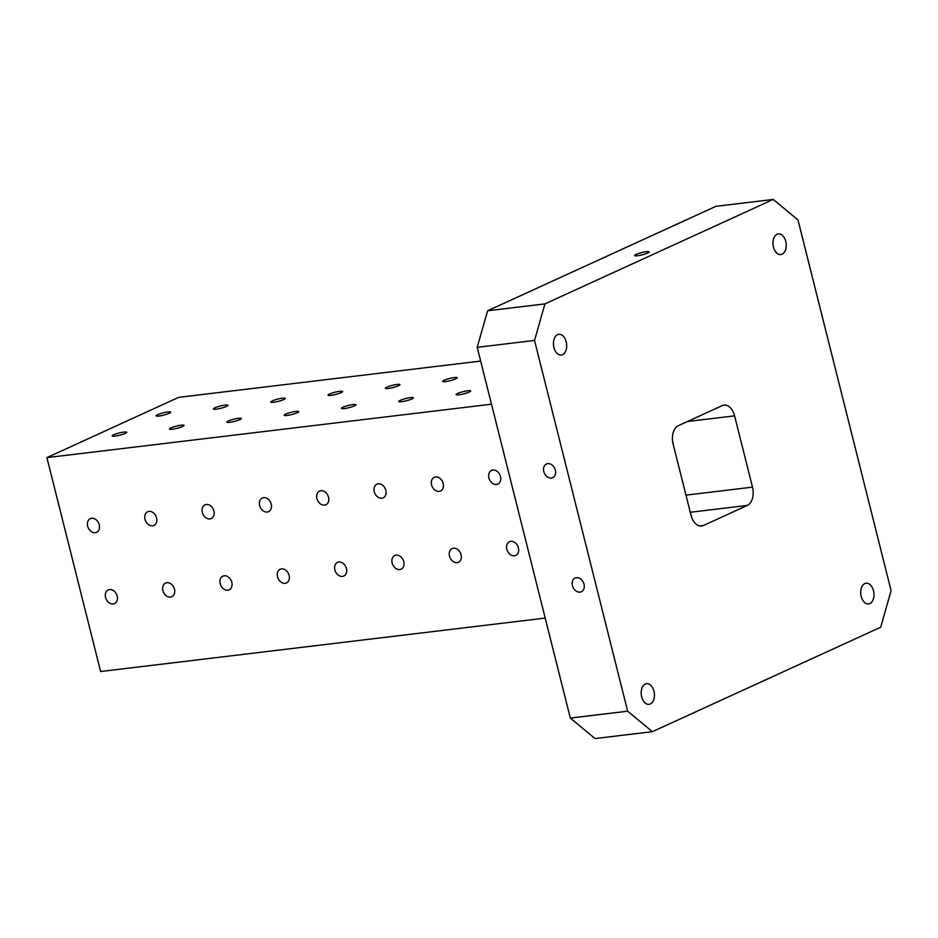 <?xml version="1.0" encoding="UTF-8"?>
<svg xmlns="http://www.w3.org/2000/svg" width="938" height="938" viewBox="0 0 938 938"><rect width="100%" height="100%" fill="white"/><g stroke="black" fill="none" stroke-linecap="round" stroke-linejoin="round"><path stroke-width="1.41" d="M773.252 199.442L715.929 206.325L487.608 310.783L477.208 347.33L570.327 718.074L595.055 738.558L652.379 731.675L627.651 711.192L534.531 340.447L544.931 303.889L773.252 199.442L797.98 219.926L891.1 590.67L880.7 627.217L652.379 731.675M570.327 718.074L627.651 711.192M167.808 411.981A7.516 1.149 165.9 0 1 170.669 412.181A7.516 1.149 165.9 0 1 163.658 415.124A7.516 1.149 165.9 0 1 156.083 415.839A7.516 1.149 165.9 0 1 160.023 413.775A7.516 1.149 165.9 0 1 167.808 411.981M678.326 425.688L722.237 405.603A14.879 9.38 -96.9 0 1 724.042 405.087A14.879 9.38 -96.9 0 1 734.595 415.851L752.499 487.139A14.879 9.38 -96.9 0 1 747.305 505.418L703.394 525.503A14.879 9.38 -96.9 0 1 701.589 526.019A14.879 9.38 -96.9 0 1 691.036 515.267L673.121 443.967A14.879 9.38 -96.9 0 1 678.326 425.688M510.8 541.355A7.516 5.722 65.4 0 1 518.139 547.006A7.516 5.722 65.4 0 1 515.736 555.39A7.516 5.722 65.4 0 1 507.411 550.934A7.516 5.722 65.4 0 1 509.475 541.718A7.516 5.722 65.4 0 1 510.8 541.355M453.476 548.238A7.516 5.722 65.4 0 1 460.828 553.889A7.516 5.722 65.4 0 1 458.412 562.284A7.516 5.722 65.4 0 1 450.088 557.817A7.516 5.722 65.4 0 1 452.163 548.601A7.516 5.722 65.4 0 1 453.476 548.238M647.689 253.037A7.516 1.149 165.9 0 1 639.681 255.406A7.516 1.149 165.9 0 1 634.604 255.57A7.516 1.149 165.9 0 1 641.615 252.615A7.516 1.149 165.9 0 1 649.178 251.9A7.516 1.149 165.9 0 1 647.689 253.037M584.011 584.222A7.516 5.722 65.4 0 1 581.349 591.761A7.516 5.722 65.4 0 1 573.024 587.294A7.516 5.722 65.4 0 1 575.088 578.078A7.516 5.722 65.4 0 1 584.011 584.222M555.355 470.149A7.516 5.722 65.4 0 1 552.693 477.677A7.516 5.722 65.4 0 1 544.368 473.221A7.516 5.722 65.4 0 1 546.444 464.005A7.516 5.722 65.4 0 1 555.355 470.149M650.315 703.992A10.412 6.566 -96.9 0 1 649.061 704.356A10.412 6.566 -96.9 0 1 641.451 695.82A10.412 6.566 -96.9 0 1 645.309 684.037A10.412 6.566 -96.9 0 1 646.575 683.673A10.412 6.566 -96.9 0 1 654.185 692.209A10.412 6.566 -96.9 0 1 650.315 703.992M562.566 354.646A10.412 6.566 -96.9 0 1 561.311 354.998A10.412 6.566 -96.9 0 1 553.701 346.462A10.412 6.566 -96.9 0 1 557.559 334.678A10.412 6.566 -96.9 0 1 558.825 334.315A10.412 6.566 -96.9 0 1 566.423 342.851A10.412 6.566 -96.9 0 1 562.566 354.646M782.116 254.21A10.412 6.566 -96.9 0 1 780.85 254.573A10.412 6.566 -96.9 0 1 773.24 246.037A10.412 6.566 -96.9 0 1 777.098 234.242A10.412 6.566 -96.9 0 1 778.364 233.89A10.412 6.566 -96.9 0 1 785.974 242.426A10.412 6.566 -96.9 0 1 782.116 254.21M869.866 603.556A10.412 6.566 -96.9 0 1 868.6 603.92A10.412 6.566 -96.9 0 1 860.99 595.384A10.412 6.566 -96.9 0 1 864.848 583.6A10.412 6.566 -96.9 0 1 866.114 583.237A10.412 6.566 -96.9 0 1 873.724 591.772A10.412 6.566 -96.9 0 1 869.866 603.556M545.213 618.083L100.624 671.514L46.9 457.627L178.63 397.36L480.655 361.071M225.132 405.087A7.516 1.149 165.9 0 1 227.981 405.286A7.516 1.149 165.9 0 1 220.981 408.241A7.516 1.149 165.9 0 1 213.407 408.956A7.516 1.149 165.9 0 1 217.335 406.881A7.516 1.149 165.9 0 1 225.132 405.087M282.455 398.204A7.516 1.149 165.9 0 1 285.304 398.404A7.516 1.149 165.9 0 1 278.293 401.347A7.516 1.149 165.9 0 1 270.719 402.062A7.516 1.149 165.9 0 1 274.658 399.998A7.516 1.149 165.9 0 1 282.455 398.204M339.767 391.31A7.516 1.149 165.9 0 1 342.628 391.509A7.516 1.149 165.9 0 1 335.616 394.464A7.516 1.149 165.9 0 1 328.042 395.179A7.516 1.149 165.9 0 1 331.982 393.104A7.516 1.149 165.9 0 1 339.767 391.31M397.091 384.428A7.516 1.149 165.9 0 1 399.94 384.627A7.516 1.149 165.9 0 1 392.928 387.57A7.516 1.149 165.9 0 1 385.366 388.285A7.516 1.149 165.9 0 1 389.293 386.221A7.516 1.149 165.9 0 1 397.091 384.428M454.402 377.533A7.516 1.149 165.9 0 1 457.263 377.733A7.516 1.149 165.9 0 1 450.252 380.687A7.516 1.149 165.9 0 1 442.677 381.403A7.516 1.149 165.9 0 1 446.617 379.327A7.516 1.149 165.9 0 1 454.402 377.533M123.91 432.066A7.516 1.149 165.9 0 1 126.759 432.266A7.516 1.149 165.9 0 1 119.747 435.209A7.516 1.149 165.9 0 1 112.173 435.924A7.516 1.149 165.9 0 1 116.113 433.86A7.516 1.149 165.9 0 1 123.91 432.066M181.222 425.172A7.516 1.149 165.9 0 1 184.083 425.371A7.516 1.149 165.9 0 1 177.071 428.326A7.516 1.149 165.9 0 1 169.497 429.041A7.516 1.149 165.9 0 1 173.436 426.978A7.516 1.149 165.9 0 1 181.222 425.172M238.545 418.289A7.516 1.149 165.9 0 1 241.394 418.489A7.516 1.149 165.9 0 1 234.383 421.432A7.516 1.149 165.9 0 1 226.808 422.147A7.516 1.149 165.9 0 1 230.748 420.083A7.516 1.149 165.9 0 1 238.545 418.289M295.857 411.395A7.516 1.149 165.9 0 1 298.718 411.594A7.516 1.149 165.9 0 1 291.706 414.549A7.516 1.149 165.9 0 1 284.132 415.264A7.516 1.149 165.9 0 1 288.072 413.201A7.516 1.149 165.9 0 1 295.857 411.395M353.18 404.513A7.516 1.149 165.9 0 1 356.03 404.712A7.516 1.149 165.9 0 1 349.018 407.655A7.516 1.149 165.9 0 1 341.455 408.37A7.516 1.149 165.9 0 1 345.383 406.306A7.516 1.149 165.9 0 1 353.18 404.513M410.504 397.618A7.516 1.149 165.9 0 1 413.353 397.818A7.516 1.149 165.9 0 1 406.342 400.772A7.516 1.149 165.9 0 1 398.767 401.487A7.516 1.149 165.9 0 1 402.707 399.424A7.516 1.149 165.9 0 1 410.504 397.618M467.816 390.736A7.516 1.149 165.9 0 1 470.677 390.935A7.516 1.149 165.9 0 1 463.665 393.878A7.516 1.149 165.9 0 1 456.091 394.593A7.516 1.149 165.9 0 1 460.03 392.53A7.516 1.149 165.9 0 1 467.816 390.736M46.9 457.627L491.489 404.196M91.654 518.268A7.516 5.722 65.4 0 1 99.006 523.932A7.516 5.722 65.4 0 1 96.591 532.315A7.516 5.722 65.4 0 1 88.266 527.86A7.516 5.722 65.4 0 1 90.341 518.644A7.516 5.722 65.4 0 1 91.654 518.268M148.978 511.386A7.516 5.722 65.4 0 1 156.318 517.037A7.516 5.722 65.4 0 1 153.914 525.421A7.516 5.722 65.4 0 1 145.589 520.965A7.516 5.722 65.4 0 1 147.665 511.749A7.516 5.722 65.4 0 1 148.978 511.386M206.301 504.492A7.516 5.722 65.4 0 1 213.641 510.155A7.516 5.722 65.4 0 1 211.238 518.538A7.516 5.722 65.4 0 1 202.901 514.083A7.516 5.722 65.4 0 1 204.976 504.867A7.516 5.722 65.4 0 1 206.301 504.492M263.613 497.609A7.516 5.722 65.4 0 1 270.965 503.26A7.516 5.722 65.4 0 1 268.549 511.644A7.516 5.722 65.4 0 1 260.225 507.188A7.516 5.722 65.4 0 1 262.3 497.972A7.516 5.722 65.4 0 1 263.613 497.609M320.937 490.715A7.516 5.722 65.4 0 1 328.277 496.378A7.516 5.722 65.4 0 1 325.873 504.761A7.516 5.722 65.4 0 1 317.536 500.306A7.516 5.722 65.4 0 1 319.612 491.09A7.516 5.722 65.4 0 1 320.937 490.715M378.249 483.832A7.516 5.722 65.4 0 1 385.6 489.484A7.516 5.722 65.4 0 1 383.185 497.867A7.516 5.722 65.4 0 1 374.86 493.411A7.516 5.722 65.4 0 1 376.935 484.196A7.516 5.722 65.4 0 1 378.249 483.832M435.572 476.938A7.516 5.722 65.4 0 1 442.912 482.601A7.516 5.722 65.4 0 1 440.508 490.984A7.516 5.722 65.4 0 1 432.184 486.529A7.516 5.722 65.4 0 1 434.259 477.313A7.516 5.722 65.4 0 1 435.572 476.938M492.896 470.055A7.516 5.722 65.4 0 1 500.235 475.707A7.516 5.722 65.4 0 1 497.832 484.09A7.516 5.722 65.4 0 1 489.495 479.635A7.516 5.722 65.4 0 1 491.571 470.419A7.516 5.722 65.4 0 1 492.896 470.055M109.57 589.568A7.516 5.722 65.4 0 1 116.91 595.22A7.516 5.722 65.4 0 1 114.506 603.615A7.516 5.722 65.4 0 1 106.17 599.148A7.516 5.722 65.4 0 1 108.245 589.932A7.516 5.722 65.4 0 1 109.57 589.568M166.882 582.686A7.516 5.722 65.4 0 1 174.234 588.337A7.516 5.722 65.4 0 1 171.818 596.72A7.516 5.722 65.4 0 1 163.493 592.265A7.516 5.722 65.4 0 1 165.569 583.049A7.516 5.722 65.4 0 1 166.882 582.686M224.205 575.791A7.516 5.722 65.4 0 1 231.545 581.443A7.516 5.722 65.4 0 1 229.142 589.838A7.516 5.722 65.4 0 1 220.817 585.371A7.516 5.722 65.4 0 1 222.881 576.155A7.516 5.722 65.4 0 1 224.205 575.791M281.517 568.909A7.516 5.722 65.4 0 1 288.869 574.56A7.516 5.722 65.4 0 1 286.465 582.944A7.516 5.722 65.4 0 1 278.129 578.488A7.516 5.722 65.4 0 1 280.204 569.272A7.516 5.722 65.4 0 1 281.517 568.909M338.841 562.014A7.516 5.722 65.4 0 1 346.192 567.666A7.516 5.722 65.4 0 1 343.777 576.061A7.516 5.722 65.4 0 1 335.452 571.594A7.516 5.722 65.4 0 1 337.528 562.378A7.516 5.722 65.4 0 1 338.841 562.014M396.164 555.132A7.516 5.722 65.4 0 1 403.504 560.783A7.516 5.722 65.4 0 1 401.101 569.167A7.516 5.722 65.4 0 1 392.764 564.711A7.516 5.722 65.4 0 1 394.839 555.495A7.516 5.722 65.4 0 1 396.164 555.132M487.608 310.783L544.931 303.889M534.531 340.447L477.208 347.33M734.595 415.851L687.46 421.514M703.394 525.503L699.713 525.948M752.499 487.139L685.971 495.135M747.305 505.418L690.286 512.277"/></g></svg>
